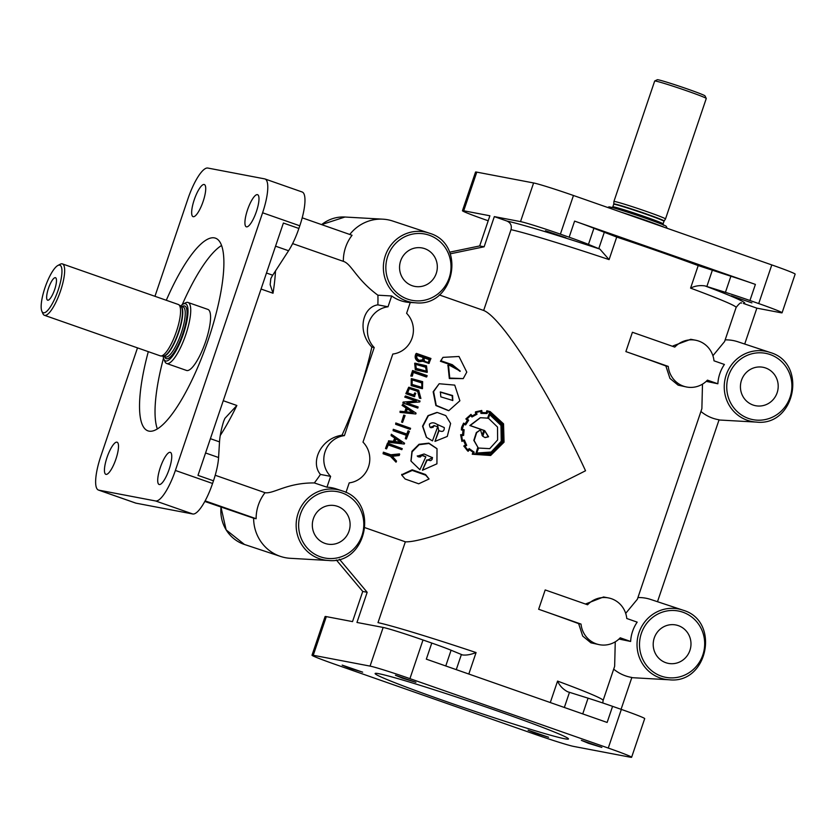 <?xml version="1.0" encoding="UTF-8"?>
<svg xmlns="http://www.w3.org/2000/svg" width="837" height="837" viewBox="0 0 837 837"><rect width="100%" height="100%" fill="white"/><g stroke="black" fill="none" stroke-linecap="round" stroke-linejoin="round"><path stroke-width="1.26" d="M429.067 478.984L425.677 475.175L412.275 470.436L401.77 475.113L405.181 479.026L418.688 483.796L429.067 478.984L425.562 474.527L412.181 469.787L401.75 474.715M452.608 400.567L452.147 395.744L440.199 392.082M440.817 396.853L452.817 400.494L452.587 395.524L440.419 391.967L440.817 396.853M439.174 383.744L433.597 391.59L436.234 405.411L448.831 410.643L459.879 400.787L454.742 385.114L439.174 383.744L433.158 391.779L435.889 405.547L448.559 410.674M426.431 371.366L425.573 367.213L415.466 364.304M416.261 368.426L426.65 371.209L426.064 366.805L415.707 364.085L416.261 368.426M414.681 363.342L415.33 369.755L427.027 372.392M415.801 369.41L427.288 372.214L426.504 365.832L414.922 363.122L415.33 369.755M421.942 387.51L421.712 382.896L411.93 379.831M412.107 384.424L422.141 387.437L422.151 382.655L412.16 379.684L412.107 384.424M411.27 378.774L411.166 385.627L422.225 388.692M411.595 385.449L422.497 388.598L422.654 381.641L411.522 378.617L411.166 385.627M751.908 302.889L731.412 295.838L751.908 302.889M565.969 237.802L545.473 230.75L565.969 237.802M535.272 733.16L548.601 737.251L528.105 730.199L535.272 733.16M349.332 668.083L362.662 672.163L342.166 665.112L349.332 668.083M402.597 678.232L415.926 682.312L395.43 675.26L402.597 678.232M588.526 743.319L601.855 747.399L581.359 740.347L588.526 743.319M429.391 233.199L428.868 233.021A35.803 34.516 -79.2 0 1 429.391 233.199C466.858 243.923 454.282 307.231 415.57 302.785A35.803 34.516 -79.2 0 1 406.447 300.964A35.803 34.516 -79.2 0 1 385.229 255.944A35.803 34.516 -79.2 0 1 428.868 233.021L392.752 221.041A40.835 39.37 100.8 0 0 382.948 219.179A40.835 39.37 100.8 0 0 349.772 234.465M204.814 501.457L253.621 518.197A40.835 39.37 100.8 0 0 279.966 556.239A40.835 39.37 100.8 0 0 280.562 556.438A40.835 39.37 100.8 0 0 290.366 558.31L328.355 560.466A35.803 34.516 -79.2 0 1 319.232 558.645A35.803 34.516 -79.2 0 1 298.014 513.615A35.803 34.516 -79.2 0 1 341.653 490.691A35.803 34.516 -79.2 0 1 342.176 490.869M665.823 662.695A19.565 18.864 100.8 0 0 667.267 663.134A19.565 18.864 100.8 0 0 689.918 650.412A19.565 18.864 100.8 0 0 674.58 624.768A19.565 18.864 100.8 0 0 654.272 637.94A19.565 18.864 100.8 0 0 665.823 662.695M302.199 217.819L352.063 235.27A40.542 39.088 100.8 0 0 343.348 261.353C351.53 263.854 355.955 279.066 377.895 295.199L391.674 295.974A36.566 35.248 -79.2 0 0 400.504 300.609A36.566 35.248 -79.2 0 0 409.827 302.46L415.57 302.785M215.214 475.259L265.036 492.7C273.542 494.06 287.081 482.667 314.346 482.939L326.953 487.186A36.566 35.248 -79.2 0 1 336.181 488.881L342.176 490.88C379.632 501.593 367.066 564.912 328.355 560.466M265.036 492.7A40.542 39.088 100.8 0 0 256.122 518.72L253.621 518.197M706.219 381.358L717.864 383.785A36.566 35.248 -79.2 0 1 724.403 364.461L713.992 360.82A23.823 22.965 100.8 0 0 698.759 341.077A23.823 22.965 100.8 0 0 695.578 340.22L690.766 339.299L673.105 345.869M712.915 355.715L724.58 341.569L736.121 307.472C739.186 303.528 741.027 302.073 741.645 303.109L741.624 303.109M698.204 265.58A122.505 4.635 -161.3 0 0 659.671 251.738A122.505 4.635 -161.3 0 0 616.723 237.059L593.914 228.281A34.024 1.287 -161.3 0 0 574.601 221.114L755.392 284.402A34.024 1.287 -161.3 0 0 730.889 276.231L698.204 265.58L690.577 288.127A122.505 4.635 18.7 0 1 736.121 307.472M439.279 294.927L483.66 310.464L511.009 229.662C511.972 225.624 510.622 222.747 506.981 221.052A129.306 4.896 18.7 0 1 599.878 249.102L609.085 259.606L616.723 237.059M483.66 310.464C501.792 317.579 549.009 391.883 585.534 470.76C509.032 509.984 425.52 542.92 405.349 541.811L378 622.623A122.505 4.635 -161.3 0 1 476.075 652.557C470.792 654.628 466.272 655.423 462.505 654.942L462.683 655.005M585.44 604.021L603.55 596.98L608.363 597.9A23.823 22.965 -79.2 0 1 611.533 598.748A23.823 22.965 -79.2 0 1 626.777 618.491L637.177 622.142A36.566 35.248 100.8 0 0 630.638 641.466L620.238 637.815A23.823 22.965 -79.2 0 1 599.449 644.699A23.823 22.965 -79.2 0 1 596.268 643.841A23.823 22.965 -79.2 0 1 581.035 624.099L538.651 609.263A122.505 4.635 18.7 0 1 578.639 623.638L581.035 624.099M625.689 613.385L637.365 599.24L701.877 408.655L702.484 384.152M695.578 340.22A23.823 22.965 100.8 0 0 674.789 347.093L632.416 332.268L625.877 351.592A122.505 4.635 -161.3 0 1 665.854 365.968L669.935 378.408L678.106 385.146L686.664 387.018A23.823 22.965 100.8 0 0 707.453 380.144L717.864 383.785M169.168 469.264A17.012 4.467 -70.7 0 0 170.35 452.367A17.012 4.467 -70.7 0 0 160.296 467.58A17.012 4.467 -70.7 0 0 159.114 484.477A17.012 4.467 -70.7 0 0 159.281 484.529A17.012 4.467 -70.7 0 0 169.168 469.264M115.914 459.115A17.012 4.467 -70.7 0 0 117.096 442.208A17.012 4.467 -70.7 0 0 107.031 457.42A17.012 4.467 -70.7 0 0 105.849 474.328A17.012 4.467 -70.7 0 0 106.017 474.38A17.012 4.467 -70.7 0 0 115.914 459.115M203.129 201.445A17.012 4.467 -70.7 0 0 204.312 184.538A17.012 4.467 -70.7 0 0 194.247 199.75A17.012 4.467 -70.7 0 0 193.065 216.657A17.012 4.467 -70.7 0 0 193.242 216.699A17.012 4.467 -70.7 0 0 203.129 201.445M256.394 211.594A17.012 4.467 -70.7 0 0 257.576 194.686A17.012 4.467 -70.7 0 0 247.511 209.899A17.012 4.467 -70.7 0 0 246.329 226.806A17.012 4.467 -70.7 0 0 246.496 226.848A17.012 4.467 -70.7 0 0 256.394 211.594M770.27 352.513L769.747 352.335A35.803 34.516 -79.2 0 1 770.27 352.513C807.736 363.237 795.16 426.556 756.449 422.099A35.803 34.516 -79.2 0 1 747.336 420.289A35.803 34.516 -79.2 0 1 726.108 375.258A35.803 34.516 -79.2 0 1 769.747 352.335L737.889 341.778A40.249 38.805 100.8 0 0 725.145 339.885M700.925 411.469A40.249 38.805 100.8 0 0 712.685 418.165A40.249 38.805 100.8 0 0 719.077 419.787L657.495 601.709M753.049 405.024A19.565 18.864 100.8 0 0 754.482 405.464A19.565 18.864 100.8 0 0 777.134 392.741A19.565 18.864 100.8 0 0 761.796 367.087A19.565 18.864 100.8 0 0 741.498 380.26A19.565 18.864 100.8 0 0 753.049 405.024M324.944 543.38A19.565 18.864 100.8 0 0 326.388 543.82A19.565 18.864 100.8 0 0 349.039 531.097A19.565 18.864 100.8 0 0 333.701 505.454A19.565 18.864 100.8 0 0 313.394 518.616A19.565 18.864 100.8 0 0 324.944 543.38M412.17 285.699A19.565 18.864 100.8 0 0 413.604 286.139A19.565 18.864 100.8 0 0 436.255 273.417A19.565 18.864 100.8 0 0 420.917 247.773A19.565 18.864 100.8 0 0 400.62 260.945A19.565 18.864 100.8 0 0 412.17 285.699M564.776 738.789A102.083 3.871 18.7 0 1 445.179 701.165A102.083 3.871 18.7 0 1 375.112 673.513A102.083 3.871 18.7 0 1 378.847 673.701A102.083 3.871 18.7 0 1 485.868 706.962A102.083 3.871 18.7 0 1 568.511 738.977A102.083 3.871 18.7 0 1 564.776 738.789M166.291 300.274A102.083 26.836 109.3 0 1 215.433 238.158A102.083 26.836 109.3 0 1 208.34 339.581A102.083 26.836 109.3 0 1 147.982 430.867A102.083 26.836 109.3 0 1 148.306 351.655M182.246 304.647A102.083 26.836 109.3 0 1 221.564 245.482M613.762 203.946L613.919 201.497A27.223 1.036 18.7 0 1 613.919 201.487L654.691 81.022A27.223 1.036 18.7 0 1 654.722 80.99A27.223 1.036 18.7 0 1 687.585 91.107A27.223 1.036 18.7 0 1 706.261 98.442A27.223 1.036 18.7 0 1 706.271 98.484L665.499 218.949A27.223 1.036 18.7 0 1 665.488 218.959L663.982 221.303A26.543 1.004 18.7 0 0 645.756 214.115A26.543 1.004 18.7 0 0 613.699 204.28L613.762 203.946A26.585 1.004 18.7 0 1 645.882 213.78A26.585 1.004 18.7 0 1 664.128 220.989M613.919 201.487A27.223 1.036 18.7 0 1 646.813 211.573A27.223 1.036 18.7 0 1 665.499 218.949M620.667 212.023A32.329 1.224 18.7 0 1 645.306 220.204A32.329 1.224 18.7 0 1 664.379 227.319M41.85 311.228L42.917 313.676A27.223 7.156 -70.7 0 0 44.424 315.298A27.223 7.156 -70.7 0 0 44.696 315.371A27.223 7.156 -70.7 0 0 60.348 291.464A27.223 7.156 -70.7 0 0 62.409 263.906A27.223 7.156 -70.7 0 0 62.137 263.833A27.223 7.156 -70.7 0 0 60.233 264.23L57.858 265.486A25.183 6.623 -70.7 0 0 45.313 286.767A25.183 6.623 -70.7 0 0 41.85 311.228A25.183 6.623 -70.7 0 0 43.493 312.787A25.183 6.623 -70.7 0 0 58.13 290.198A25.183 6.623 -70.7 0 0 59.626 265.12A25.183 6.623 -70.7 0 0 57.858 265.486M44.424 315.298L160.317 355.861A27.223 7.156 -70.7 0 0 160.589 355.934A27.223 7.156 -70.7 0 0 160.84 355.966A27.223 7.156 -70.7 0 0 176.073 332.53A27.223 7.156 -70.7 0 0 178.773 304.72A27.223 7.156 -70.7 0 0 178.312 304.48L62.409 263.906M163.121 356.123A30.289 7.962 -70.7 0 0 163.843 359.125L164.91 361.584A32.329 8.496 -70.7 0 0 166.689 363.499A32.329 8.496 -70.7 0 0 167.013 363.593A32.329 8.496 -70.7 0 0 185.605 335.198A32.329 8.496 -70.7 0 0 188.053 302.481A32.329 8.496 -70.7 0 0 187.729 302.387A32.329 8.496 -70.7 0 0 185.469 302.868L183.094 304.113A30.289 7.962 -70.7 0 0 180.666 306.018M166.689 363.499L186.525 370.446A32.329 8.496 -70.7 0 0 186.85 370.529A32.329 8.496 -70.7 0 0 205.431 342.145A32.329 8.496 -70.7 0 0 207.89 309.418L188.053 302.481M47.74 300.221A11.906 3.128 109.3 0 1 48.452 288.357A11.906 3.128 109.3 0 1 55.368 277.675A11.906 3.128 109.3 0 1 55.912 278.01A11.906 3.128 109.3 0 1 54.51 289.989A11.906 3.128 109.3 0 1 48.138 300.211A11.906 3.128 109.3 0 1 47.74 300.221M599.449 644.699L590.891 642.816L582.709 636.089L578.639 623.638M538.651 609.263L545.201 589.939L587.574 604.774A23.823 22.965 -79.2 0 1 608.363 597.9M665.854 365.968L668.25 366.418A23.823 22.965 100.8 0 0 683.494 386.171A23.823 22.965 100.8 0 0 686.664 387.018M434.089 426.054C431.149 428.774 429.59 428.136 429.402 424.15C431.589 422.35 434.079 422.392 436.862 424.265L444.28 427.581C444.353 431.254 442.606 432.269 439.038 430.636L434.978 441.381L447.272 436.443L450.609 423.48L445.786 415.591L437.27 412.474L428.377 415.696L422.852 426.368L426.556 437.416L432.457 440.869L437.699 426.86L433.901 425.499L437.699 426.86M410.486 409.429L402.817 404.344L402.44 405.443L406.437 408.1L405.16 411.804L400.421 411.375L400.044 412.421L415.79 413.991L416.073 413.154L410.486 409.429M468.741 450.547L469.505 449.762L473.303 452.44L472.235 454.229L490.649 455.474L504.052 442.187L503.539 423.825L490.179 411.605L486.841 410.758L486.548 412.746L482.007 412.515L481.767 410.475L475.51 411.856L475.782 413.959L471.754 416.135M475.855 412.85L476.201 413.844L472.152 416.062L470.98 414.367L466.24 418.898L467.747 420.3L465.414 424.066L463.593 423.135L461.951 427.445L461.365 429.925L463.321 430.291L462.934 434.78L460.936 434.853L461.878 441.13L463.886 440.837L465.79 445.179L464.933 445.723M463.949 424.087L462.181 429.36L464.106 429.705L463.604 435.428L461.647 435.543L462.432 440.555L464.378 440.032L466.69 445.347L465.006 446.487L468.145 450.337L469.442 448.862L474.234 452.179L473.167 453.968L490.691 454.753L503.435 441.967L502.943 424.077L489.99 412.264L487.416 411.532L487.103 413.52L481.348 413.269L481.16 411.239L476.368 412.338L477.017 414.242L471.974 416.983L470.833 415.361L467.192 418.877L468.657 420.237L465.634 424.914L463.949 424.087M477.163 412.055L476.368 412.338M480.156 417.789L469.839 425.52L483.755 430.396L482.06 435.449M473.24 453.853L490.587 454.449L503.079 441.905L502.524 424.181L489.561 412.442L486.988 411.71M487.103 413.52L480.93 413.405L480.731 411.396L475.95 412.463M471.974 416.983L470.436 415.445M465.634 424.914L463.583 424.056M480.49 429.82L476.337 432.541L473.815 440.377L478.094 447.659L475.814 453.675L491.497 453.016L502.221 441.549L501.792 424.568L489.331 413.436L487.95 418.155L480.407 417.726L470.206 425.541L484.121 430.417L482.332 435.795L480.49 429.82L476.692 432.614L474.14 440.576L478.094 447.659M489.331 413.436L487.542 418.27M484.947 437.552L488.243 436.705L484.665 430.71M476.713 453.037L491.173 452.032L501.248 441.256L500.965 425.395L489.635 414.587M224.797 418.573L223.615 421.44A35.395 9.301 -70.7 0 0 219.514 441.873L218.583 457.525A34.024 8.945 109.3 0 1 213.477 480.804L197.982 475.374L283.387 223.04L298.882 228.459A34.024 8.945 109.3 0 1 288.577 250.744L272.726 275.206A13.612 3.578 -70.7 0 0 270.811 278.658L270.163 284.664L273.019 293.232A122.505 32.204 -70.7 0 0 275.509 270.906M224.933 418.322L236.861 405.485L223.249 400.714M163.843 359.125A30.289 7.962 -70.7 0 0 165.81 361.009A30.289 7.962 -70.7 0 0 183.418 333.848A30.289 7.962 -70.7 0 0 185.218 303.674A30.289 7.962 -70.7 0 0 183.094 304.113M654.722 80.99L657.317 79.724A25.183 0.952 18.7 0 1 687.7 89.078A25.183 0.952 18.7 0 1 704.984 95.857L706.261 98.442M607.714 207.482L608.876 206.917A30.289 1.151 18.7 0 1 645.432 218.164A30.289 1.151 18.7 0 1 666.21 226.325L667.183 228.302M442.972 357.368L440.921 360.757L452.325 364.702L460.277 371.126L448.475 364.765L449.741 378.073L463.227 378.606L466.784 372.099L458.99 356.478L442.972 357.368L440.408 361.281L451.509 365.131L459.994 371.346M447.962 365.277L449.323 378.523L463.227 378.606M416.387 353.381L415.874 353.905C414.346 357.294 415.278 359.92 418.667 361.793L422.79 361.249L428.889 363.467L430.95 358.477L416.387 353.381C414.849 356.771 415.78 359.429 419.159 361.343L423.292 360.778L429.371 362.996M412.913 372.287L426.42 377.016L427.152 375.625L412.589 370.529L411.27 375.761L412.327 376.137L413.384 371.973L426.88 376.702M412.589 370.529L410.81 376.033L412.327 376.137M408.655 387.311L405.851 393.672L414.367 396.654L415.759 393.296L414.702 392.93L414.053 395.095L407.64 392.856L409.387 388.41L417.914 391.214L419.839 398.077L420.896 398.443L418.688 390.283L408.854 387.217L406.259 393.599L414.765 396.571M409.167 388.525L417.621 391.392L419.431 398.15L420.896 398.443M414.702 392.93L413.645 395.179M405.474 395.953L405.129 397.073L416.397 401.007L403.518 402.084L403.225 402.984L417.778 408.079L418.144 406.97L406.866 403.015L419.745 401.938L420.038 401.049L405.474 395.953L404.742 397.104L416.01 401.049M418.071 402.074L419.745 401.938M415.204 401.111L403.141 402.063L402.859 402.953L417.778 408.079M402.817 404.344L402.084 405.39L406.081 408.027L404.826 411.689L400.086 411.249L400.044 412.421M436.757 412.484L428.021 415.633L422.539 426.211L426.389 437.238M463.593 423.135L461.595 427.383L461.365 429.925M470.98 414.367L465.853 418.929L467.36 420.32L465.037 424.045M475.51 411.856L475.406 412.903M486.841 410.758L486.119 412.913M637.93 597.566A40.249 38.805 -79.2 0 1 650.673 599.449L682.532 610.016A35.803 34.516 -79.2 0 1 683.055 610.194L682.532 610.016A35.803 34.516 -79.2 0 0 638.893 632.939A35.803 34.516 -79.2 0 0 660.111 677.96A35.803 34.516 -79.2 0 0 669.234 679.78C707.945 684.227 720.521 620.918 683.055 610.194M618.993 639.039L630.638 641.466M567.298 691.624L567.653 691.749C562.977 689.28 559.618 685.723 557.568 681.088A122.505 4.635 -161.3 0 1 603.111 700.433L614.651 666.336L615.258 641.822M613.699 669.15A40.249 38.805 100.8 0 0 625.469 675.836A40.249 38.805 100.8 0 0 631.851 677.457L621.075 709.316M377.895 295.199A122.505 32.204 109.3 0 1 377.853 304.856C362.871 306.938 356.552 330.981 371.827 347.073A122.505 32.204 109.3 0 1 359.314 391.58A122.505 32.204 109.3 0 1 342.009 435.177L344.405 435.627L374.223 347.533A23.823 22.965 -79.2 0 1 368.73 322.82A23.823 22.965 -79.2 0 1 388.012 306.792L391.674 295.974M292.626 243.598L343.348 261.353M484.707 430.616L482.803 436.286L485.104 437.594L488.578 436.768L484.707 430.616M488.536 418.354L497.534 427.069L497.617 439.938L489.739 448.653L478.607 448.046L476.651 453.204L491.309 452.325L501.604 441.329L501.3 425.144L489.718 414.294L488.536 418.354M477.791 447.45L475.814 453.675M342.009 435.177C320.121 438.536 310.171 462.694 320.456 474.433A122.505 32.204 109.3 0 1 314.346 482.939M433.053 427.425L433.2 426.839M599.878 249.102L588.463 244.394A34.024 1.287 -161.3 0 0 569.15 237.216L560.382 234.151L573.46 195.492L771.798 264.921A34.024 1.287 18.7 0 1 795.15 274.138L782.072 312.787A34.024 1.287 18.7 0 1 780.827 312.724L756.857 308.152L743.434 303.465A129.306 4.896 18.7 0 0 705.016 285.909C699.774 285.145 694.961 285.888 690.577 288.127M755.392 284.402L749.942 300.504A34.024 1.287 -161.3 0 0 725.438 292.333L705.016 285.909M744.71 344.038L756.857 308.152M567.653 691.749L588.066 698.173A34.024 1.287 18.7 0 1 612.579 706.344L621.347 709.41L608.258 748.058L409.931 678.64A34.024 1.287 -161.3 0 0 370.059 666.106L313.247 655.277A34.024 1.287 -161.3 0 0 312.013 655.214A34.024 1.287 -161.3 0 0 335.365 664.432L533.692 733.85A34.024 1.287 -161.3 0 0 573.554 746.395L630.376 757.213A34.024 1.287 -161.3 0 0 631.611 757.276A34.024 1.287 -161.3 0 0 608.258 748.058M365.152 527.749L405.349 541.811M339.445 559.231L367.171 592.293L356.96 622.456L383.147 627.447L370.059 666.106M336.328 559.963L362.735 591.445L352.523 621.609L326.336 616.618A34.024 1.287 -161.3 0 0 325.091 616.555L312.013 655.214M473.02 452.168L472.235 454.229M464.608 445.546L463.771 446.027L467.82 451.038M464.598 445.514L464.064 446.278L467.402 450.683M463.572 440.639L465.487 444.949L464.629 445.493M462.976 430.197L462.599 434.644L460.612 434.706L461.93 441.444M437.427 424.464L438.724 430.459L434.978 441.381M433.754 425.907L430.218 427.466M399.678 454.439L399.5 453.895L390.827 454.773L383.388 452.168L383.074 453.738L390.419 456.311L396.027 462.181L396.539 461.124L392.009 456.332L399.176 455.527L399.678 454.439L390.984 455.349L383.534 452.744L383.074 453.738M396.539 461.124L391.862 455.746M402.262 448.653L387.51 443.076L385.491 448.517L386.548 448.883L388.305 444.96L401.812 449.678L402.262 448.653L387.709 443.558L385.491 448.517M404.595 443.244L391.318 434.236L391.12 435.658L395.043 438.264L393.557 441.779L388.745 441.287L388.326 442.271L404.261 444.039L404.595 443.244L391.559 434.612L391.12 435.658M394.813 437.866L393.338 441.34L388.535 440.837L388.326 442.271M409.408 431.4L408.079 430.741L406.792 434.037L393.275 429.297L393.108 430.689L406.625 435.418L405.307 438.661L406.353 439.027L409.408 431.4L408.362 431.034L407.054 434.351L393.536 429.622L393.108 430.689M406.363 435.083L405.307 438.661M410.59 428.303L395.796 422.978L395.66 424.317L410.182 429.391L410.59 428.303L396.079 423.229L395.66 424.317M405.077 415.57L403.769 415.079L401.593 422.089L402.566 422.434L405.077 415.57L404.093 415.225L401.593 422.089M436.914 448.601L428.858 443.15L419.034 444.269L411.961 451.289L410.957 460.821M432.405 457.473L432.133 459.45L430.657 460.653L426.828 459.9L422.434 470.258L436.924 463.824L437.019 448.758L428.994 443.464L419.128 444.719L412.118 451.844L411.04 461.145L419.902 469.714L425.834 456.824L422.361 455.61L417.339 456.165L424.108 453.989L432.509 457.693L427.006 460.402L422.434 470.258M425.834 456.824L422.162 455.14L420.268 457.044L418.082 456.782L417.255 455.903M326.953 487.186L330.615 476.368A23.823 22.965 -79.2 0 1 325.112 451.656A23.823 22.965 -79.2 0 1 344.405 435.627M320.456 474.433L330.615 476.368M410.266 302.481L406.604 313.3A23.823 22.965 -79.2 0 1 412.107 338.012A23.823 22.965 -79.2 0 1 392.815 354.041L362.996 442.135A23.823 22.965 -79.2 0 1 368.5 466.847A23.823 22.965 -79.2 0 1 349.207 482.876L345.963 492.47M377.853 304.856L388.012 306.792M506.981 221.052L494.332 216.616L484.121 246.789L479.674 245.942L449.574 252.199M484.121 246.789L450.233 253.831M488.201 220.769L485.816 219.932A34.024 1.287 18.7 0 1 462.463 210.715A34.024 1.287 18.7 0 1 463.708 210.778L489.886 215.768L479.674 245.942M461.836 429.276L464.106 429.705M462.118 440.367L464.378 440.032M467.862 450.076L469.159 448.611L474.234 452.179M468.103 451.321L468.72 450.599M383.388 452.168L383.534 452.744M390.827 454.773L390.984 455.349M394.499 441.465L401.498 442.25M395.964 438.975L394.719 441.905L401.718 442.668L395.964 438.975M405.966 411.804L412.871 412.505L407.023 408.749M413.216 412.599L407.368 408.822L406.311 411.909L412.871 412.505M416.397 401.007L414.817 401.143M428.408 362.316L429.193 359.638L424.108 357.859M422.507 360.036L423.135 357.525L416.732 355.286M426.368 362.379L428.68 362.118L429.705 359.136L424.621 357.357C423.595 359.533 424.171 361.207 426.368 362.379M419.41 360.318L422.769 359.826L423.648 357.012L417.244 354.773C416.188 357.221 416.91 359.063 419.41 360.318M440.408 361.281L440.921 360.757M371.827 347.073L374.223 347.533M625.877 351.592L668.25 366.418M367.171 592.293L362.735 591.445M205.128 500.871L256.122 518.72M157.346 428.952A102.083 26.836 109.3 0 1 163.508 358.184M612.579 706.344L607.128 722.446L426.326 659.158L431.777 643.057A34.024 1.287 18.7 0 1 451.091 650.234L462.505 654.942M749.942 300.504L758.709 303.569A34.024 1.287 18.7 0 1 782.072 312.787M462.463 210.715L475.542 172.066A34.024 1.287 18.7 0 1 476.787 172.129L533.598 182.958A34.024 1.287 18.7 0 1 573.46 195.492M494.332 216.616L520.52 221.606A34.024 1.287 18.7 0 1 560.382 234.151M431.777 643.057L423.009 639.991A34.024 1.287 -161.3 0 0 383.147 627.447M631.611 757.276L644.699 718.627A34.024 1.287 -161.3 0 0 621.347 709.41M137.498 347.878L100.817 456.238A34.024 8.945 -70.7 0 0 98.452 490.053A34.024 8.945 -70.7 0 0 98.797 490.147L155.609 500.965A34.024 8.945 -70.7 0 0 175.383 470.457L262.598 212.776A34.024 8.945 -70.7 0 0 264.973 178.961A34.024 8.945 -70.7 0 0 264.628 178.877L207.817 168.049A34.024 8.945 -70.7 0 0 188.032 198.568L154.96 296.298M298.882 228.459L299.792 225.791A34.024 8.945 -70.7 0 0 302.157 191.987L264.973 178.961M98.452 490.053L135.636 503.068A34.024 8.945 -70.7 0 0 135.981 503.163L192.792 513.991A34.024 8.945 -70.7 0 0 212.567 483.472L213.477 480.804M425.562 474.527L425.677 475.175M321.586 224.598L344.959 217.024A35.803 34.516 100.8 0 0 321.628 224.619M221.02 507.138A35.803 34.516 100.8 0 0 243.923 544.291A35.803 34.516 100.8 0 0 244.446 544.468L226.136 529.894L220.968 507.117M511.009 229.662A122.505 4.635 18.7 0 1 609.085 259.606M468.814 674.036L476.075 652.557M320.404 556.814A33.762 32.549 100.8 0 0 361.961 535.617A33.762 32.549 100.8 0 0 342.03 492.899A33.762 32.549 100.8 0 0 300.473 514.096A33.762 32.549 100.8 0 0 320.404 556.814M407.619 299.133A33.762 32.549 100.8 0 0 449.176 277.936A33.762 32.549 100.8 0 0 429.255 235.228A33.762 32.549 100.8 0 0 387.688 256.415A33.762 32.549 100.8 0 0 407.619 299.133M661.282 676.129A33.762 32.549 100.8 0 0 702.839 654.932A33.762 32.549 100.8 0 0 682.908 612.224A33.762 32.549 100.8 0 0 641.351 633.41A33.762 32.549 100.8 0 0 661.282 676.129M613.699 204.28L612.82 206.865A26.543 1.004 18.7 0 1 644.888 216.689A26.543 1.004 18.7 0 1 663.103 223.877L663.438 225.237M162.953 356.091A26.585 6.989 -70.7 0 0 163.194 356.123A26.585 6.989 -70.7 0 0 178.072 333.231A26.585 6.989 -70.7 0 0 180.708 306.06L178.773 304.72M163.288 356.164A26.543 6.978 -70.7 0 0 178.49 333.011A26.543 6.978 -70.7 0 0 180.646 306.018L183.041 306.855A26.543 6.978 -70.7 0 1 181.033 333.722A26.543 6.978 -70.7 0 1 165.768 357.033A26.543 6.978 -70.7 0 1 165.506 356.96L163.1 356.112A26.543 6.978 -70.7 0 0 163.288 356.164M164.607 356.646A27.903 7.334 -70.7 0 0 166.573 358.749A27.903 7.334 -70.7 0 0 182.79 333.722A27.903 7.334 -70.7 0 0 184.454 305.923A27.903 7.334 -70.7 0 0 182.142 306.541M266.48 273.019L272.726 275.206M748.498 418.448A33.762 32.549 100.8 0 0 790.055 397.261A33.762 32.549 100.8 0 0 770.134 354.543A33.762 32.549 100.8 0 0 728.577 375.74A33.762 32.549 100.8 0 0 748.498 418.448M261.05 289.037L273.019 293.232M220.257 435.502A122.505 32.204 -70.7 0 0 236.861 405.485M604.22 232.55L598.769 248.662M712.297 270.382L706.846 286.495M730.889 276.231L725.438 292.333M564.347 707.474L569.474 692.335M550.296 702.557L557.568 681.088M210.401 438.682L219.514 441.873M593.914 228.281L588.463 244.394M574.601 221.114L569.15 237.216M456.27 669.642L461.396 654.503M445.765 665.97L451.091 650.234M582.74 713.909L588.066 698.173M205.567 452.974L218.583 457.525M275.561 246.183L288.577 250.744M758.709 303.569L771.798 264.921M520.52 221.606L533.598 182.958M463.708 210.778L476.787 172.129M326.336 616.618L313.247 655.277M423.009 639.991L409.931 678.64M299.792 225.791L262.598 212.776M192.792 513.991L155.609 500.965M212.567 483.472L175.383 470.457M135.981 503.163L98.797 490.147M401.697 474.359L401.781 475.113M344.959 217.024L382.948 219.179M163.194 356.123L160.84 355.966M603.111 700.433L602.776 702.975M669.234 679.78L631.789 677.656M447.764 365.466L448.36 364.88M410.862 460.517L411.04 461.145M612.82 206.865L611.732 207.733M663.103 223.877L663.982 221.303M756.449 422.099L719.004 419.986M244.446 544.468L280.562 556.438"/></g></svg>
